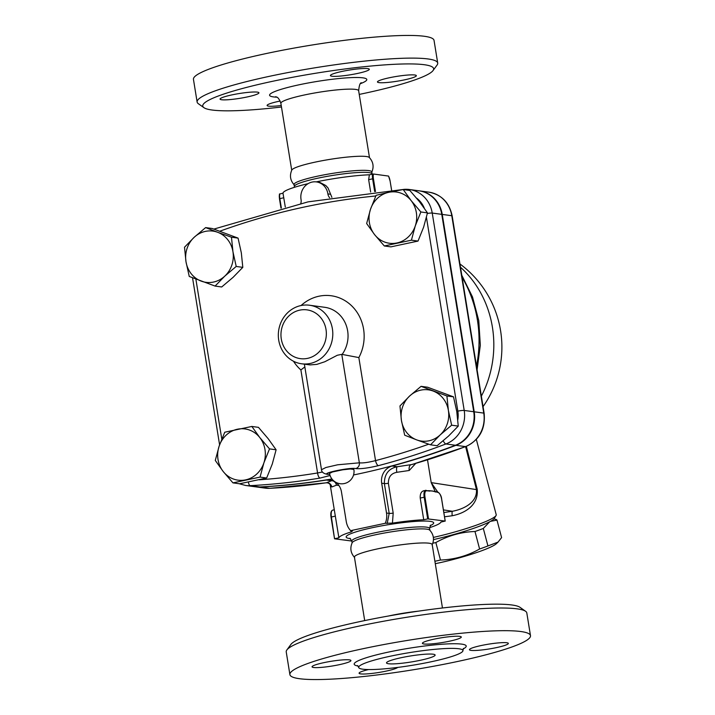 <?xml version="1.0" encoding="UTF-8"?>
<svg xmlns="http://www.w3.org/2000/svg" width="715" height="715" viewBox="0 0 715 715"><rect width="100%" height="100%" fill="white"/><g stroke="black" fill="none" stroke-linecap="round" stroke-linejoin="round"><path stroke-width="1.07" d="M281.478 107.009A116.938 14.345 -9.2 0 1 203.936 107.679A116.938 14.345 -9.2 0 1 272.924 81.224A116.938 14.345 -9.2 0 1 433.031 70.57A116.938 14.345 -9.2 0 1 359.243 94.416M379.013 82.618A19.698 2.413 -9.2 0 1 377.457 81.957A19.698 2.413 -9.2 0 1 396.512 76.425A19.698 2.413 -9.2 0 1 416.344 75.656A19.698 2.413 -9.2 0 1 400.99 80.554A19.698 2.413 -9.2 0 1 379.013 82.618M281.236 105.525A19.698 2.413 -9.2 0 1 267.106 105.48A19.698 2.413 -9.2 0 1 278.921 101.289A19.698 2.413 -9.2 0 1 280.191 101.03M257.391 92.128A19.698 2.413 -9.2 0 1 258.937 92.789A19.698 2.413 -9.2 0 1 239.891 98.321A19.698 2.413 -9.2 0 1 220.059 99.09A19.698 2.413 -9.2 0 1 235.414 94.201A19.698 2.413 -9.2 0 1 257.391 92.128M357.482 73.457A19.698 2.413 -9.2 0 1 330.419 75.576A19.698 2.413 -9.2 0 1 349.474 70.034A19.698 2.413 -9.2 0 1 369.298 69.275A19.698 2.413 -9.2 0 1 357.482 73.457M294.249 184.908C290.236 180.466 289.432 175.497 291.836 170A39.388 4.835 -9.2 0 1 315.387 162.082A39.388 4.835 -9.2 0 1 369.298 157.461C373.319 161.912 374.124 166.881 371.711 172.369M433.031 70.57L437.088 65.038A121.863 14.952 170.8 0 0 437.714 63.072A121.863 14.952 170.8 0 0 270.234 76.148A121.863 14.952 170.8 0 0 197.126 102.031A121.863 14.952 170.8 0 0 198.341 103.711L203.936 107.679M437.714 63.072L434.041 40.398A121.863 14.952 170.8 0 0 266.57 53.473A121.863 14.952 170.8 0 0 193.452 79.365L197.126 102.031M449.476 641.203A19.698 2.413 170.8 0 0 461.291 637.02A19.698 2.413 170.8 0 0 434.228 639.13A19.698 2.413 170.8 0 0 422.404 643.312A19.698 2.413 170.8 0 0 449.476 641.203M457.377 661.527A121.863 14.952 -9.2 0 1 289.897 674.602A121.863 14.952 -9.2 0 1 407.8 640.363A121.863 14.952 -9.2 0 1 530.485 635.635A121.863 14.952 -9.2 0 1 457.377 661.527M496.523 647.593A19.698 2.413 170.8 0 0 508.338 643.402A19.698 2.413 170.8 0 0 506.783 642.74A19.698 2.413 170.8 0 0 484.815 644.814A19.698 2.413 170.8 0 0 469.451 649.703A19.698 2.413 170.8 0 0 496.523 647.593M368.574 669.562A19.698 2.413 170.8 0 0 359.091 673.226A19.698 2.413 170.8 0 0 386.163 671.108A19.698 2.413 170.8 0 0 397.71 667.417M339.116 664.718A19.698 2.413 170.8 0 0 350.931 660.535A19.698 2.413 170.8 0 0 331.108 661.303A19.698 2.413 170.8 0 0 312.053 666.836A19.698 2.413 170.8 0 0 313.608 667.497A19.698 2.413 170.8 0 0 339.116 664.718M239.132 483.715L245.585 485.467L255.112 486.763A29.538 27.197 -82.3 0 0 259.813 486.951A738.55 679.84 -82.3 0 0 331.948 478.978M353.55 474.957A738.55 679.84 -82.3 0 0 455.455 445.257A29.538 27.197 -82.3 0 0 473.741 411.742L441.772 214.357A29.538 27.197 -82.3 0 0 418.91 190.798L409.382 189.502A29.538 27.197 -82.3 0 0 404.681 189.314A4.925 1.895 -93 0 0 404.547 189.305L308.067 201.862L213.91 229.077M329.776 474.447L328.685 474.295C318.595 473.839 349.948 467.163 355.614 468.557C360.297 469.103 367.903 468.137 378.423 465.644A4.925 1.796 -104.7 0 1 375.536 460.612C368.091 462.489 362.693 463.231 359.35 462.82L337.623 464.795L325.942 467.494L321.491 469.71C321.625 472.15 323.654 473.696 327.568 474.358L327.872 474.376M259.813 486.951L250.277 485.655A738.55 679.84 -82.3 0 0 320.07 478.076L330.08 475.493M329.57 473.393L332.484 471.972L342.691 469.809L350.305 468.977L353.871 469.451A12.307 12.307 0 0 1 343.701 483.662A12.307 12.307 0 0 1 329.57 473.393M300.809 203.418A7.382 6.801 -82.3 0 0 301.06 199.619A14.774 13.594 97.7 0 1 316.432 181.914A14.774 13.594 97.7 0 1 327.89 193.908A7.382 6.801 -82.3 0 0 329.651 197.742M334.781 481.669A14.774 13.594 -82.3 0 0 330.017 479.997A14.774 13.594 -82.3 0 0 326.344 480.042A738.55 679.84 97.7 0 1 260.287 487.013A29.538 27.197 97.7 0 1 255.586 486.826A29.538 27.197 97.7 0 1 255.353 486.79M330.142 484.475L338.883 537.814A51.695 6.346 -9.2 0 1 351.342 531.88L352.549 530.914L350.645 530.655A17.232 15.864 97.7 0 1 346.274 521.61L341.439 491.777A14.774 13.594 -82.3 0 0 335.46 482.107M350.645 530.655L385.278 523.273L392.428 523.121A51.695 6.346 -9.2 0 1 423.727 519.734L420.214 498.033C420.027 493.52 421.448 491.053 424.469 490.633M419.151 190.834A29.538 27.197 97.7 0 1 419.392 190.86A29.538 27.197 97.7 0 1 442.245 214.42L474.215 411.804A29.538 27.197 97.7 0 1 455.938 445.32A738.55 679.84 97.7 0 1 392.106 466.028A14.774 13.594 -82.3 0 0 381.685 483.197L386.52 513.03A17.232 15.864 97.7 0 1 385.278 523.273M525.597 611.289L520.002 607.321A116.938 14.345 170.8 0 0 403.448 613.461A116.938 14.345 170.8 0 0 290.907 644.429L286.858 649.962A121.863 14.952 -9.2 0 1 404.127 617.689A121.863 14.952 -9.2 0 1 525.597 611.289A121.863 14.952 -9.2 0 1 526.812 612.97L530.485 635.635M364.695 620.584L354.425 557.146A39.388 4.835 -9.2 0 1 378.056 548.771A39.388 4.835 -9.2 0 1 432.191 544.544L442.46 607.991M420.349 660.276A24.614 3.021 -9.2 0 1 386.52 662.912A24.614 3.021 -9.2 0 1 410.339 655.995A24.614 3.021 -9.2 0 1 435.122 655.038A24.614 3.021 -9.2 0 1 420.349 660.276M289.897 674.602L286.232 651.928A121.863 14.952 -9.2 0 1 286.858 649.962M431.261 661.75A52.803 6.48 170.8 0 0 462.945 650.534A52.803 6.48 170.8 0 0 409.775 652.581A52.803 6.48 170.8 0 0 358.689 667.426A52.803 6.48 170.8 0 0 431.261 661.75M317.666 176.149A39.388 4.835 -9.2 0 1 371.8 171.922L372.122 173.933A39.388 4.835 170.8 0 0 332.466 175.461A39.388 4.835 170.8 0 0 294.357 186.526L294.035 184.515A39.388 4.835 -9.2 0 1 317.666 176.149M354.64 557.539C350.627 553.088 349.823 548.119 352.227 542.631A39.388 4.835 -9.2 0 1 375.777 534.713A39.388 4.835 -9.2 0 1 429.688 530.092C433.71 534.534 434.514 539.503 432.101 545M388.585 176.105L390.095 181.002A6.766 2.511 -102 0 0 388.495 176.069L373.462 174.022L369.369 174.782A51.695 6.346 170.8 0 0 316.182 181.878M308.094 183.657A51.695 6.346 170.8 0 0 282.979 193.193L279.547 194.042A6.766 2.511 78 0 0 279.502 198.698M281.353 208.029L279.824 198.6A7.382 2.744 -102 0 1 279.78 193.872L279.547 194.042M351.816 541.041L334.54 538.797L331.394 516.954A7.382 2.744 -102 0 1 332.707 510.126C331.027 510.751 330.464 513.075 331.018 517.088L335.362 516.114M428.5 518.804L424.978 497.095A6.766 2.511 -102 0 1 426.524 490.821A0.617 0.563 -82.3 0 0 425.872 490.338A7.382 2.744 78 0 0 425.505 490.347A7.382 2.744 78 0 0 424.183 497.184L427.695 518.893L445.177 521.065L440.887 522.066A51.695 6.346 -9.2 0 1 429.527 527.661M427.695 518.893L423.727 519.734M338.883 537.814L334.906 538.663M392.428 523.121L393.196 513.12L388.37 483.295C388.334 477.012 391.15 473.348 396.834 472.311L409.257 470.479L415.692 463.445M442.245 214.42L451.782 215.716A4.925 0.608 -9.2 0 1 452.166 215.876C449.351 202.586 441.602 194.677 428.92 192.156A29.538 27.197 97.7 0 1 451.782 215.716L483.751 413.1A29.538 27.197 97.7 0 1 465.465 446.616A4.925 1.716 69.1 0 0 465.796 446.58L412.01 464.509L397.254 466.725C388.683 468.495 384.384 474.108 384.357 483.563L389.192 513.388L387.181 523.532M428.777 490.704A51.695 6.346 -9.2 0 1 429.045 490.722A51.695 6.346 -9.2 0 1 432.146 490.991L437.964 492.376A6.766 2.511 -102 0 1 441.664 499.365L445.177 521.065M350.716 530.664L351.342 531.88M330.151 483.983L331.787 486.987L336.39 485.19L338.83 485.405M426.524 490.821L432.146 490.991A51.695 6.346 -9.2 0 1 434.166 491.375A51.695 6.346 -9.2 0 1 434.666 491.527A0.617 0.563 97.7 0 1 434.854 491.527L434.854 491.527A0.617 0.563 97.7 0 1 435.328 492.018M438.125 492.572L431.208 482.616L435.328 491.795M282.979 193.193L285.303 207.046M370.647 192.013L368.645 179.671L369.369 174.782M331.885 197.358L328.033 187.956L325.745 185.498L319.971 182.486L316.432 181.914M434.899 561.266A51.087 6.113 -14.8 0 0 440.467 560.042C454.365 559.559 467.404 555.877 479.604 548.995A51.087 6.113 -14.8 0 0 487.934 545.938L498.006 542.122L501.599 537.609L496.988 520.118L490.544 521.333M498.006 542.122L496.451 543.632A45.546 5.452 165.2 0 1 435.283 563.688M489.668 521.807L483.313 528.448A51.087 6.113 165.2 0 1 474.992 531.504C461.095 531.978 448.055 535.66 435.855 542.551A51.087 6.113 165.2 0 1 432.834 543.221M493.967 518.92L495.638 519.349A51.087 6.113 165.2 0 1 496.988 520.118M435.855 542.551L440.467 560.042M474.992 531.504L479.604 548.995M483.313 528.448L487.934 545.938M433.487 539.593A49.237 5.899 -14.8 0 0 494.288 518.473L496.04 515.524A51.695 6.194 165.2 0 1 433.37 537.43M384.312 245.969L374.589 234.627L366.652 223.527L370.486 209.298L376.108 195.32L388.763 192.308A25.847 23.792 -82.3 0 0 370.486 209.298A25.847 23.792 -82.3 0 0 374.589 234.627A25.847 23.792 -82.3 0 0 396.968 242.957A25.847 23.792 -82.3 0 0 415.254 225.958A25.847 23.792 -82.3 0 0 411.152 200.638L420.876 211.98L415.254 225.958L411.42 240.186L384.312 245.969L390.908 246.863L418.016 241.08L423.638 227.102L427.472 212.873L419.535 201.773L409.811 190.44L403.215 189.538L411.152 200.638A25.847 23.792 -82.3 0 0 388.763 192.308L403.215 189.538M430.537 444.819L416.72 439.895A25.847 23.792 -82.3 0 0 440.199 434.89L430.537 444.819L437.142 445.713L448.591 436.025L458.252 426.095L456.778 411.59L453.516 396.852L427.668 387.235L421.064 386.341L446.911 395.958L448.385 410.455L451.648 425.193L440.199 434.89A25.847 23.792 -82.3 0 0 448.385 410.455A25.847 23.792 -82.3 0 0 433.093 391.025A25.847 23.792 -82.3 0 0 409.615 396.03L421.064 386.341M404.69 435.203L401.428 420.465A25.847 23.792 -82.3 0 0 416.72 439.895L404.69 435.203M399.962 405.959L409.615 396.03A25.847 23.792 -82.3 0 0 401.428 420.465L399.962 405.959M232.947 482.875L239.543 483.778L266.659 477.995L272.281 464.008L276.106 449.789L268.179 438.688L258.455 427.347L251.85 426.453L259.786 437.553L269.51 448.886L263.889 462.873L260.054 477.102L232.947 482.875L223.223 471.543A25.847 23.792 -82.3 0 0 245.611 479.872A25.847 23.792 -82.3 0 0 263.889 462.873A25.847 23.792 -82.3 0 0 259.786 437.553A25.847 23.792 -82.3 0 0 237.407 429.223A25.847 23.792 -82.3 0 0 219.121 446.214A25.847 23.792 -82.3 0 0 223.223 471.543L215.287 460.442L219.121 446.214L224.742 432.226L251.85 426.453M427.472 212.873L420.876 211.98M453.516 396.852L446.911 395.958M458.252 426.095L451.648 425.193M276.106 449.789L269.51 448.886M266.659 477.995L260.054 477.102M418.016 241.08L411.42 240.186M215.099 286.08L189.252 276.464L185.989 261.717A25.847 23.792 -82.3 0 0 201.281 281.147A25.847 23.792 -82.3 0 0 224.76 276.151L215.099 286.08L221.695 286.974L233.144 277.286L242.805 267.356L241.33 252.851L238.068 238.113L212.221 228.496L205.625 227.593L217.655 232.286A25.847 23.792 -82.3 0 0 194.176 237.291A25.847 23.792 -82.3 0 0 185.989 261.717L184.515 247.22L194.176 237.291L205.625 227.593M231.472 237.21L232.947 251.716A25.847 23.792 -82.3 0 0 217.655 232.286L231.472 237.21L238.068 238.113M236.209 266.454L224.76 276.151A25.847 23.792 -82.3 0 0 232.947 251.716L236.209 266.454L242.805 267.356M428.723 444.194A733.626 675.309 97.7 0 1 375.536 460.612L358.85 357.58L341.779 354.354L359.35 462.82A4.925 4.656 -77.7 0 1 355.614 468.557M304.84 366.938L300.89 369.932L317.576 472.964A733.626 675.309 97.7 0 1 259.384 479.801M291.228 359.931A29.538 27.197 -82.3 0 0 301.587 363.783A29.538 27.197 -82.3 0 0 310.247 363.452A29.538 27.197 -82.3 0 0 332.797 333.467A29.538 27.197 -82.3 0 0 309.532 305.233A29.538 27.197 -82.3 0 0 279.976 325.003A29.538 27.197 -82.3 0 0 291.228 359.931M301.587 363.783L310.06 364.909L316.817 364.382L324.798 361.754L337.31 355.257L341.779 354.354M320.07 478.076A4.925 1.85 -99.4 0 1 317.576 472.964L322.492 472.025M307.557 358.367A24.614 22.666 97.7 0 1 282.336 326.317A24.614 22.666 97.7 0 1 321.062 318.068A24.614 22.666 97.7 0 1 307.557 358.367M429.17 491.178A0.617 0.563 -82.3 0 0 428.687 490.687L428.687 490.687A0.617 0.563 -82.3 0 0 428.508 490.696M465.626 446.652L476.458 489.605C477.432 502.109 464.437 509.035 452.398 511.27A4.925 0.912 -97.9 0 0 452.211 515.747C465.429 513.209 478.737 504.799 477.209 489.257L466.35 446.366M476.333 439.421L496.219 514.702A51.695 6.194 165.2 0 1 496.04 515.524M444.533 516.793L452.211 515.747M427.516 459.87L431.208 482.616L476.458 489.605A4.925 0.527 165.8 0 1 477.209 489.257M455.938 445.32L465.465 446.616A738.55 679.84 97.7 0 1 410.812 464.786A4.925 2.726 -97 0 0 409.257 470.479M392.106 466.028L397.254 466.725A4.925 1.537 -99.1 0 0 396.834 472.311M332.412 480.569L331.483 480.739A4.925 4.335 -107.8 0 1 336.39 485.19M326.344 480.042L331.483 480.739L326.523 482.75A4.925 4.791 -120.6 0 1 331.787 486.987M330.169 484.001L330.428 484.949C329.347 483.376 327.899 482.67 326.076 482.84L269.957 488.318A4.925 1.895 -93 0 1 269.823 488.309A738.55 679.84 97.7 0 0 326.523 482.75L325.656 482.875M360.583 83.61A49.237 6.042 170.8 0 0 348.804 77.738A49.237 6.042 170.8 0 0 286.116 87.891A49.237 6.042 170.8 0 0 276.803 97.186M275.677 96.677C275.668 97.392 278.001 95.354 280.879 103.317A39.388 4.835 -9.2 0 1 304.51 94.952A39.388 4.835 -9.2 0 1 358.644 90.725C359.216 85.237 360.163 82.583 361.486 82.779L361.477 82.779M463.097 649.005A56.744 6.962 170.8 0 0 409.078 648.246A56.744 6.962 170.8 0 0 358.072 666.014M455.455 445.257L445.928 443.961A29.538 27.197 -82.3 0 0 464.205 410.446L432.235 213.061A29.538 27.197 -82.3 0 0 409.382 189.502L404.547 189.305A4.925 1.895 -93 0 0 403.912 189.636M378.423 465.644A738.55 679.84 -82.3 0 0 445.928 443.961A4.925 1.716 69.1 0 1 443.237 440.762M418.641 611.128A39.388 4.835 170.8 0 0 388.924 615.91A39.388 4.835 170.8 0 0 388.29 616.044M283.801 197.751L279.458 198.734L281.022 208.119M352.111 542.873L351.816 541.067A39.388 4.835 -9.2 0 1 389.925 530.003A39.388 4.835 -9.2 0 1 429.581 528.474L430.555 525.141M430.09 525.722A44.312 5.434 170.8 0 0 389.049 524.578A44.312 5.434 170.8 0 0 350.466 538.618M386.52 513.03L389.192 513.388A4.925 0.608 170.8 0 0 393.196 513.12M460.478 267.213A103.398 95.175 97.7 0 1 481.365 396.164M219.871 231.177A733.626 675.309 97.7 0 1 375.804 195.982M221.784 439.046L195.874 279.1M358.85 357.58A41.854 38.521 -82.3 0 0 350.636 304.858A41.854 38.521 -82.3 0 0 301.087 305.519M293.516 361.254A41.854 38.521 -82.3 0 0 300.89 369.932M426.444 217.36L457.832 411.143A24.614 22.666 97.7 0 1 457.806 419.741M416.55 198.1A24.614 22.666 97.7 0 1 424.299 208.172M309.532 305.233L324.78 307.307A29.538 27.197 97.7 0 1 346.14 325.137A29.538 27.197 97.7 0 1 342.119 354.443M245.585 485.467A29.538 27.197 -82.3 0 0 250.277 485.655A4.925 1.895 -93 0 1 248.4 482.142M328.685 474.295A4.925 4.379 94.9 0 1 327.568 474.358M427.347 213.472A4.925 0.608 -9.2 0 1 432.235 213.061L441.772 214.357M457.832 411.143A4.925 0.608 -9.2 0 1 464.205 410.446L473.741 411.742M375.491 191.513L373.418 178.741L372.622 178.822L374.687 191.593M372.569 174.103A7.382 2.744 78 0 0 372.622 178.822L368.645 179.671M373.418 178.741A6.766 2.511 -102 0 1 373.462 174.022M391.623 190.119L390.104 181.056M390.095 181.002L391.579 190.127M420.214 498.033L424.978 497.095M437.964 492.376A0.617 0.563 -82.3 0 0 437.312 491.884M443.407 509.884L452.398 511.27L443.845 512.539M334.575 538.761L331.018 517.088L334.54 538.797M381.685 483.197L384.357 483.563A4.925 0.608 170.8 0 0 388.37 483.295M269.957 488.318L265.122 488.122A29.538 27.197 97.7 0 0 269.823 488.309L260.287 487.013M462.131 277.384A119.396 109.904 97.7 0 1 476.494 366.071M330.634 194.274L327.89 193.908M474.215 411.804L483.751 413.1A4.925 0.608 -9.2 0 1 484.135 413.27L452.166 215.876M369.485 157.649L358.644 90.725M291.72 170.242L280.879 103.317M357.545 665.549L358.689 667.417M462.945 650.534L463.445 648.398M294.41 187.321L294.357 186.526M279.458 193.997L279.458 198.734L280.977 208.128M351.816 541.067L349.841 538.216M429.876 530.28L429.581 528.474M483.063 406.62A103.398 103.398 0 0 0 459.959 263.978M219.594 444.828L192.541 277.786M304.393 364.167L321.491 469.71M429.036 490.722L423.834 490.704M434.175 491.384L437.491 491.884C439.984 493.386 441.387 495.888 441.709 499.383L445.222 521.092M334.245 509.795L332.707 510.126M461.783 275.257L472.517 296.975L478.773 320.642L480.319 345.247L477.093 369.753M465.796 446.58C479.488 440.074 485.601 428.964 484.135 413.27M428.92 192.156L419.392 190.86M265.122 488.122L255.586 486.826"/></g></svg>
